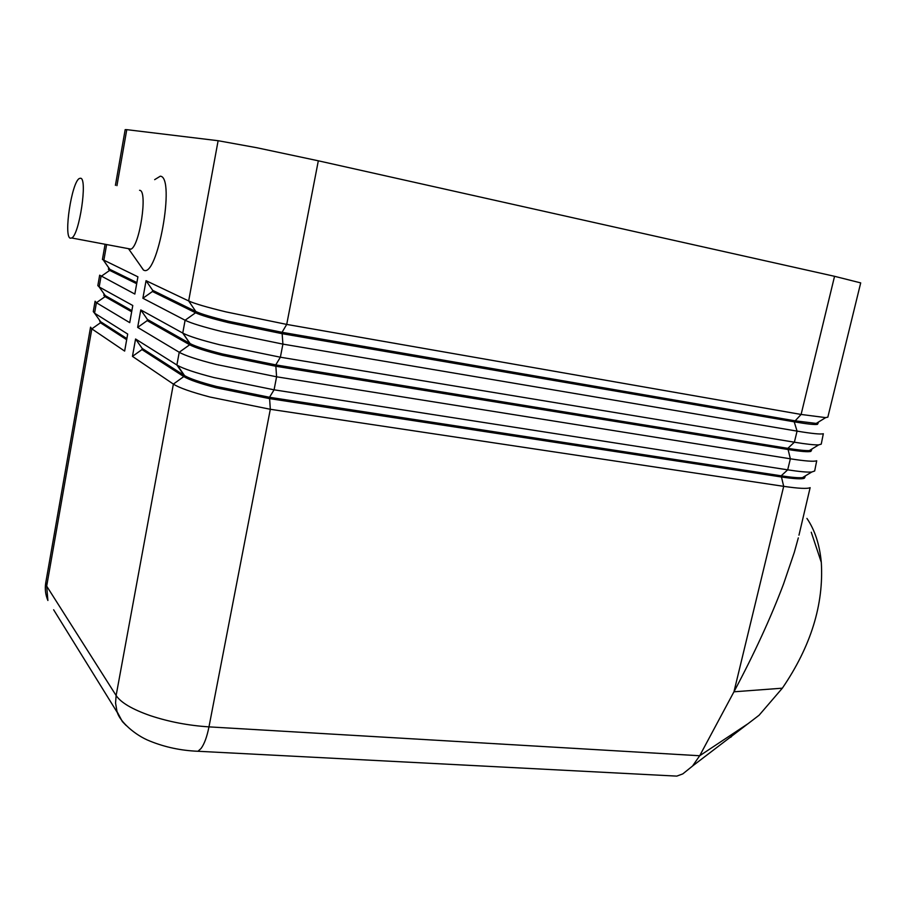 <?xml version="1.0" encoding="UTF-8"?>
<svg xmlns="http://www.w3.org/2000/svg" width="906" height="906" viewBox="0 0 906 906"><rect width="100%" height="100%" fill="white"/><g stroke="black" fill="none" stroke-linecap="round" stroke-linejoin="round"><path stroke-width="1.36" d="M108.89 268.04L109.762 269.297L136.885 282.593M99.671 275.175L134.835 294.054L137.916 276.828L102.423 259.478L105.005 244.722M104.19 294.11L105.243 295.605L131.868 310.656M95.096 301.222L96.41 302.717L129.728 322.649L132.786 305.515L99.173 286.964L97.837 285.605L99.649 275.277M99.513 320.146L100.634 321.732L126.874 338.584M90.555 327.157L91.823 328.867L124.643 351.086L127.689 334.042L94.575 313.193L93.284 311.607L95.073 301.358M142.888 298.255L152.457 291.505L195.571 312.774C200.781 315.265 211.755 318.55 228.493 322.649L281.8 333.623L794.222 421.834C807.291 424.065 815.038 424.891 817.461 424.336L818.243 422.943L816.238 423.419L794.494 420.735L282.049 332.309L228.731 321.336C211.993 317.247 201.019 313.963 195.809 311.494L152.672 290.328L146.047 280.69L142.888 298.255L185.107 320.237C190.894 323.159 203.284 326.964 222.276 331.653L282.91 344.11L797.065 431.12C811.901 433.6 820.655 434.472 823.328 433.736L821.244 444.133L818.696 444.869C814.494 445.061 806.385 444.178 794.381 442.207L280.373 357.213L219.818 344.801C201.087 340.101 188.799 336.228 182.944 333.17L140.792 309.931L137.655 327.394L179.229 352.264C184.915 355.548 197.214 359.614 216.138 364.45L276.59 376.794L790.36 458.798C805.196 461.131 813.984 461.777 816.714 460.769L814.675 470.995L811.731 472.026C807.371 472.366 799.364 471.63 787.688 469.84L274.076 389.818L213.691 377.508C195.571 372.819 183.51 368.787 177.508 365.401L135.572 339.003L132.457 356.375L141.982 349.58L183.793 376.568C188.856 379.705 199.671 383.453 216.251 387.791L269.275 398.572L780.915 476.907C793.984 478.866 801.776 479.308 804.313 478.255L805.083 476.873M827.869 417.054L860.7 282.887L834.551 276.307L801.108 414.45L286.715 324.416L225.99 311.89C206.93 307.27 194.496 303.623 188.663 300.939L146.047 280.69M827.858 417.145L825.672 417.621L801.108 414.45L794.222 421.834L797.065 431.12L794.381 442.207L787.812 448.345L275.764 364.892L222.593 354.008C206.149 349.852 195.311 346.375 190.079 343.578L147.418 319.456L140.792 309.931M804.868 477.009L802.456 477.643C798.548 477.983 791.459 477.371 781.176 475.809L269.524 397.281L274.076 389.818L276.59 376.794L275.764 364.892L280.373 357.213L282.91 344.11L282.049 332.309L286.715 324.416L318.323 160.804L256.749 147.723L218.12 140.713L188.663 300.939L195.809 311.494L195.571 312.774L185.107 320.237L182.752 333.068L189.909 343.487L189.671 344.767C194.801 347.576 205.696 351.098 222.355 355.311L275.515 366.194L787.552 449.444C800.621 451.528 808.39 452.173 810.87 451.369L811.651 449.976M817.948 422.366L818.243 422.943M132.457 356.375L173.374 384.099C178.98 387.745 191.2 392.06 210.022 397.043L270.316 409.286L783.69 486.341C798.526 488.515 807.337 488.957 810.134 487.655L798.967 535.174M811.583 450.022L809.341 450.588C805.57 450.792 798.401 450.044 787.812 448.345L790.36 458.798L787.688 469.84L781.176 475.809L783.69 486.341L733.951 691.799C754.268 653.679 770.813 617.733 783.565 583.951L794.313 552.343L798.322 537.858M811.493 449.274L811.674 449.874M805.049 476.069L805.14 476.669M669.104 775.706L676.805 776.114L682.784 773.905L692.501 766.08L699.692 755.751L208.969 726.872L270.316 409.286L269.524 397.281L216.5 386.488C200.588 382.343 189.954 378.731 184.586 375.65L142.185 348.425L135.572 339.003M154.666 179.648L160.317 176.183C175.798 176.964 157.259 279.444 143.499 270.022L128.471 248.674M139.581 190.305L139.762 190.339C147.961 190.713 139.649 246.16 130.962 249.139L129.298 249.286M143.341 269.943L140.271 265.458M70.272 238.187C63.431 236.579 71.699 182.049 79.343 178.493L80.589 178.233C87.769 178.369 79.4 234.756 71.733 237.995L70.272 238.187M806.929 518.413C814.856 530.01 819.647 544.653 821.3 562.343C823.882 604.393 810.904 646.34 782.342 688.186L759.092 715.23L748.118 723.634L759.092 715.23M811.255 532.218L821.3 562.343M748.118 723.634L699.692 755.751L733.951 691.799L782.342 688.186M116.942 185.673L126.772 129.66L218.12 140.713M137.655 327.394L147.202 320.622L189.671 344.767L179.229 352.264L176.885 365.016L184.031 375.299L183.793 376.568L173.374 384.099L116.127 695.525L46.682 586.125L45.821 582.343L90.532 327.304M142.185 348.425L141.982 349.58M147.418 319.456L147.202 320.622M318.323 160.804L834.551 276.307M152.672 290.328L152.457 291.505M126.67 339.705L100.453 322.774L99.456 320.26M131.664 311.777L105.062 296.647L103.839 295.367L104.02 294.325M126.772 129.66L125.175 129.637L115.413 185.356M136.681 283.725L109.683 270.396L108.426 269.309L108.595 268.346M106.534 245.016L103.794 260.622L109.864 269.342L109.683 270.396L101.019 276.443L99.173 286.964L105.243 295.605L105.062 296.647L96.41 302.717L94.575 313.193L100.634 321.732L100.453 322.774L91.823 328.867L46.682 586.125L47.893 600.485C45.459 594.789 44.745 588.855 45.753 582.694M193.873 751.074L197.961 751.267L201.007 748.526C204.314 744.086 206.976 736.861 208.969 726.872C188.38 725.536 168.822 721.788 150.317 715.649C132.31 709.364 120.906 702.648 116.127 695.525L115.56 703.056L117.01 711.527L122.321 721.516L126.07 725.412M53.635 609.772L117.395 712.682C120.113 721.618 134.971 735.287 150.136 741.165C165.175 747.235 181.121 750.598 197.961 751.267L676.805 776.114M730.055 737.518L731.448 736.725M109.762 269.297L103.68 260.566M71.733 237.995L130.962 249.139M747.982 723.724L692.58 765.989M184.586 375.65L177.508 365.401M802.456 477.643L811.731 472.026M190.079 343.578L182.944 333.17M809.341 450.588L818.696 444.869M816.238 423.419L825.672 417.621"/></g></svg>
